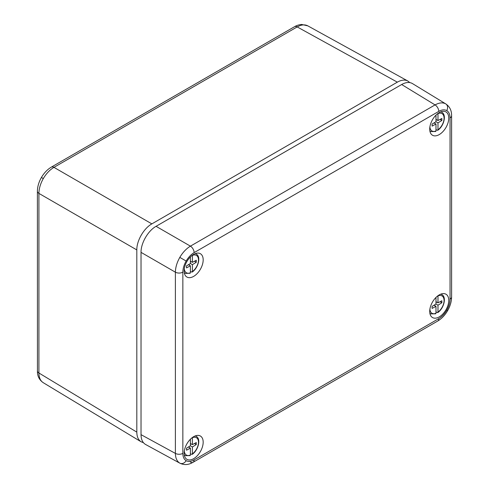 <?xml version="1.0" encoding="UTF-8"?>
<svg xmlns="http://www.w3.org/2000/svg" width="489" height="489" viewBox="0 0 489 489"><rect width="100%" height="100%" fill="white"/><g stroke="black" fill="none" stroke-linecap="round" stroke-linejoin="round"><path stroke-width="0.73" d="M182.849 272.159A5.318 3.068 0 0 1 175.386 272.19L141.028 252.355L141.028 434.66C141.101 439.47 142.617 442.747 145.581 444.477L179.811 463.15C176.957 461.359 175.484 458.114 175.386 453.401L175.386 272.19C175.484 267.391 176.963 262.459 179.811 257.385C182.782 252.373 186.321 248.632 190.423 246.15L435.063 104.909C439.195 102.635 442.747 102.287 445.717 103.864L445.858 103.955C449.44 106.449 451.341 109.927 451.555 114.395L451.604 115.728A5.318 3.068 0 0 1 450.045 117.898C449.996 114.353 448.896 111.914 446.744 110.6C444.519 109.389 441.867 109.652 438.767 111.388L194.127 252.63C191.034 254.469 188.375 257.275 186.156 261.047C183.998 264.855 182.898 268.559 182.849 272.159L182.849 453.37C182.898 456.922 183.998 459.354 186.156 460.675C188.375 461.879 191.034 461.616 194.127 459.88L438.767 318.639C441.867 316.799 444.519 313.993 446.744 310.222C448.896 306.414 449.996 302.709 450.045 299.109L450.045 117.898M439.238 134.585A13.466 7.775 -60 0 1 432.288 135.117A13.466 7.775 -60 0 1 432.508 119.701A13.466 7.775 -60 0 1 445.748 111.804A13.466 7.775 -60 0 1 448.101 122.513A13.466 7.775 -60 0 1 439.238 134.585M193.656 276.377A13.466 7.775 120 0 0 202.513 264.304A13.466 7.775 120 0 0 200.16 253.589A13.466 7.775 120 0 0 186.92 261.493A13.466 7.775 120 0 0 186.7 276.902A13.466 7.775 120 0 0 193.656 276.377M193.656 436.683A13.466 7.775 -60 0 1 200.16 435.895A13.466 7.775 -60 0 1 200.386 451.567A13.466 7.775 -60 0 1 186.7 459.208A13.466 7.775 -60 0 1 184.921 448.346A13.466 7.775 -60 0 1 193.656 436.683M439.238 294.898A13.466 7.775 120 0 0 430.503 306.56A13.466 7.775 120 0 0 432.288 317.416A13.466 7.775 120 0 0 445.974 309.781A13.466 7.775 120 0 0 445.748 294.103A13.466 7.775 120 0 0 439.238 294.898M438.767 111.388A5.318 3.068 60 0 0 435.063 104.909L401.652 84.524L156.064 226.315L190.423 246.15A5.318 3.068 60 0 1 194.127 252.63M401.652 84.524C405.858 82.183 409.452 81.859 412.429 83.558L445.864 103.955M141.028 252.355C140.863 243.174 148.026 230.759 156.064 226.315M190.398 271.395L191.688 272.067L192.403 271.603A10.024 5.789 120 0 0 198.491 259.983A10.024 5.789 120 0 0 192.403 255.392L192.403 262.342L196.285 260.24L196.285 262.269L192.403 264.653L192.403 271.603M184.322 268.595A10.024 5.789 120 0 0 190.398 272.758L190.398 265.814L186.511 267.911L186.511 265.882L190.398 263.498L190.398 256.927M194.475 261.218L196.285 262.269M191.089 261.578L190.398 262.006M190.398 263.498L192.403 264.653M188.454 264.69L190.398 265.814M190.398 261.181L192.403 262.342M189.145 264.268L189.145 265.087M190.398 272.758L190.135 273.272M409.794 82.592L407.857 81.027C404.904 79.505 401.402 79.878 397.343 82.152L151.853 223.883C143.815 228.326 136.651 240.741 136.816 249.922L136.816 432.117C136.883 436.769 138.308 439.99 141.101 441.781L143.424 442.679M136.816 432.117L38.912 372.997C38.986 377.697 40.446 380.937 43.301 382.716L43.179 382.649C39.554 380.106 37.641 376.628 37.445 372.227L37.396 191.254A5.318 3.068 180 0 0 38.912 193.399L38.912 372.997A5.318 3.068 180 0 1 37.396 370.851M397.343 82.152L297.19 26.919A5.318 3.068 -120 0 0 294.574 26.681C294.555 26.754 296.792 24.982 301.646 24.45L307.807 25.856C304.83 24.285 301.291 24.633 297.19 26.919L53.949 167.36C49.817 169.83 46.266 173.564 43.301 178.571C40.446 183.65 38.986 188.595 38.912 193.399L136.816 249.922M435.98 129.609L437.276 130.276L437.985 129.811A10.024 5.789 120 0 0 444.073 118.197A10.024 5.789 120 0 0 437.985 113.607L437.985 120.551L441.873 118.454L441.873 120.477L437.985 122.867L437.985 129.811M429.904 126.81A10.024 5.789 120 0 0 435.98 130.973L435.98 124.023L432.099 126.119L432.099 124.096L435.98 121.712L435.98 115.141M440.057 119.432L441.873 120.477M436.671 119.793L435.98 120.215M435.98 121.712L437.985 122.867M434.043 122.904L435.98 124.023M435.98 119.395L437.985 120.551M434.727 122.482L434.727 123.301M435.98 130.973L435.723 131.486M435.98 311.909L437.276 312.575L437.985 312.116A10.024 5.789 120 0 0 444.073 300.497A10.024 5.789 120 0 0 437.985 295.906L437.985 302.85L441.873 300.753L441.873 302.783L437.985 305.167L437.985 312.116M429.904 309.109A10.024 5.789 120 0 0 435.98 313.272L435.98 306.328L432.099 308.425L432.099 306.395L435.98 304.011L435.98 297.44M440.057 301.731L441.873 302.783M436.671 302.092L435.98 302.514M435.98 304.011L437.985 305.167M434.043 305.203L435.98 306.328M435.98 301.695L437.985 302.85M434.727 304.781L434.727 305.601M435.98 313.272L435.723 313.785M190.398 453.7L191.688 454.367L192.403 453.902A10.024 5.789 120 0 0 198.491 442.282A10.024 5.789 120 0 0 192.403 437.692L192.403 444.642L196.285 442.545L196.285 444.568L192.403 446.958L192.403 453.902M184.322 450.895A10.024 5.789 120 0 0 190.398 455.057L190.398 448.113L186.511 450.21L186.511 448.187L190.398 445.797L190.398 439.226M194.475 443.523L196.285 444.568M191.089 443.884L190.398 444.305M190.398 445.797L192.403 446.958M188.454 446.989L190.398 448.113M190.398 443.48L192.403 444.642M189.145 446.567L189.145 447.392M190.398 455.057L190.135 455.571M445.717 103.864A5.318 4.34 120 0 1 446.744 110.6M179.811 257.385L186.156 261.047M438.767 318.639A5.318 3.068 60 0 1 437.667 321.071C441.646 318.694 444.953 315.24 447.588 310.711L446.744 310.222M437.667 321.071L193.027 462.313A5.318 3.068 60 0 1 190.423 462.081M179.811 463.15A5.318 4.34 -60 0 0 186.156 460.675M141.028 434.66L175.386 453.401A5.318 3.068 0 0 0 182.849 453.37M194.127 459.88A5.318 3.068 60 0 1 193.027 462.313L191.847 462.942C187.874 464.984 183.913 465.082 179.958 463.23M450.045 299.109A5.318 3.068 0 0 0 451.604 296.939L451.604 115.728M184.304 272.862L185.355 273.382A11.088 6.4 -60 0 1 184.255 272.55M195.166 253.65A11.088 6.4 -60 0 1 196.431 254.188L195.459 253.54M151.853 223.883L53.949 167.36A5.318 3.068 -120 0 0 51.333 167.116C47.354 169.5 44.047 172.953 41.412 177.483L43.301 178.571M51.333 167.116L294.574 26.681M429.892 131.07L430.937 131.59A11.088 6.4 -60 0 1 429.837 130.765M440.754 111.859A11.088 6.4 -60 0 1 442.019 112.397L441.047 111.749M429.892 313.376L430.937 313.889A11.088 6.4 -60 0 1 429.837 313.064M440.754 294.164A11.088 6.4 -60 0 1 442.019 294.702L441.047 294.054M184.304 455.161L185.355 455.681A11.088 6.4 -60 0 1 184.255 454.856M195.166 435.95A11.088 6.4 -60 0 1 196.431 436.488L195.459 435.84M447.588 310.711C450.192 306.163 451.53 301.572 451.604 296.939M192.232 272.055C198.314 267.88 201.113 256.804 196.431 254.188M185.355 273.382L190.111 273.284M307.685 25.789L407.857 81.027M43.179 382.649L141.101 441.781M41.412 177.483C38.808 182.03 37.47 186.621 37.396 191.254M437.82 130.27C443.902 126.095 446.695 115.019 442.019 112.397M430.937 131.59L435.699 131.492M437.82 312.569C443.902 308.394 446.695 297.318 442.019 294.702M430.937 313.889L435.699 313.797M192.232 454.36C198.314 450.186 201.113 439.11 196.431 436.488M185.355 455.681L190.111 455.583"/></g></svg>

